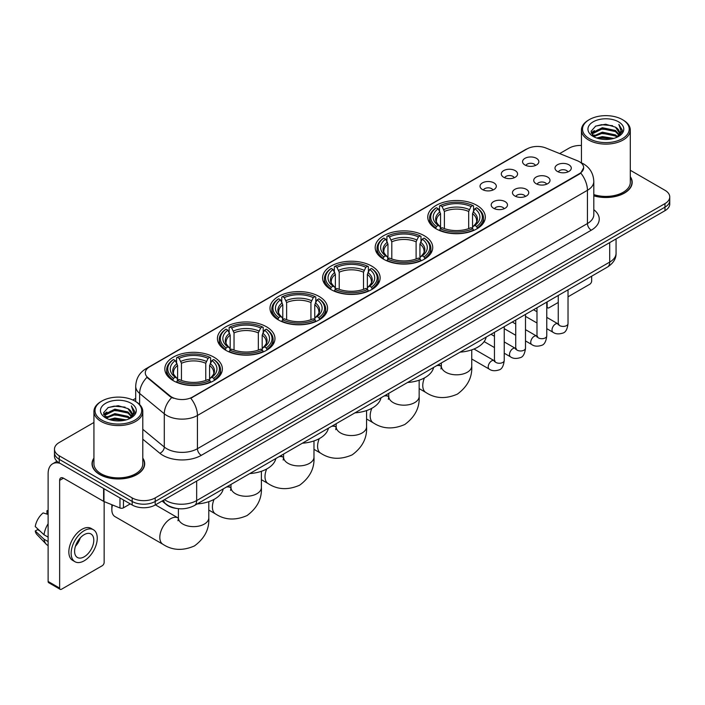 <?xml version="1.0" encoding="UTF-8"?>
<svg xmlns="http://www.w3.org/2000/svg" width="705" height="705" viewBox="0 0 705 705"><rect width="100%" height="100%" fill="white"/><g stroke="black" fill="none" stroke-linecap="round" stroke-linejoin="round"><path stroke-width="1.06" d="M266.534 326.812A28.773 16.612 0 0 0 235.179 323.216A28.773 16.612 0 0 0 217.413 338.559A28.773 16.612 0 0 0 225.847 350.306A28.773 16.612 0 0 0 257.202 353.91A28.773 16.612 0 0 0 274.959 338.559A28.773 16.612 0 0 0 266.534 326.812M424.295 235.726A28.773 16.612 0 0 0 392.941 232.13A28.773 16.612 0 0 0 375.183 247.473A28.773 16.612 0 0 0 383.608 259.22A28.773 16.612 0 0 0 414.963 262.824A28.773 16.612 0 0 0 432.729 247.473A28.773 16.612 0 0 0 424.295 235.726M371.711 266.093A28.773 16.612 0 0 0 340.356 262.489A28.773 16.612 0 0 0 322.59 277.832A28.773 16.612 0 0 0 331.024 289.579A28.773 16.612 0 0 0 362.379 293.183A28.773 16.612 0 0 0 380.136 277.832A28.773 16.612 0 0 0 371.711 266.093M319.118 296.452A28.773 16.612 0 0 0 287.763 292.848A28.773 16.612 0 0 0 270.006 308.2A28.773 16.612 0 0 0 278.431 319.947A28.773 16.612 0 0 0 309.786 323.542A28.773 16.612 0 0 0 327.552 308.2A28.773 16.612 0 0 0 319.118 296.452M213.941 357.179A28.773 16.612 0 0 0 182.586 353.575A28.773 16.612 0 0 0 164.829 368.918A28.773 16.612 0 0 0 173.254 380.665A28.773 16.612 0 0 0 204.609 384.269A28.773 16.612 0 0 0 222.366 368.918A28.773 16.612 0 0 0 213.941 357.179M476.888 205.366A28.773 16.612 0 0 0 445.534 201.762A28.773 16.612 0 0 0 427.768 217.114A28.773 16.612 0 0 0 436.201 228.861A28.773 16.612 0 0 0 467.556 232.456A28.773 16.612 0 0 0 485.313 217.114A28.773 16.612 0 0 0 476.888 205.366M503.678 177.263A8.143 4.697 180 0 1 502.066 175.933A8.143 4.697 180 0 1 504.762 170.09A8.143 4.697 180 0 1 515.196 170.619A8.143 4.697 180 0 1 516.809 175.933A8.143 4.697 180 0 1 503.678 177.263M514.209 177.748A4.882 2.82 0 0 0 512.896 176.373A4.882 2.82 0 0 0 508.085 175.66A4.882 2.82 0 0 0 504.674 177.748M482.414 189.539A8.143 4.697 180 0 1 480.801 188.209A8.143 4.697 180 0 1 483.498 182.366A8.143 4.697 180 0 1 493.932 182.895A8.143 4.697 180 0 1 495.545 188.209A8.143 4.697 180 0 1 482.414 189.539M492.936 190.033A4.882 2.82 0 0 0 491.632 188.658A4.882 2.82 0 0 0 486.811 187.944A4.882 2.82 0 0 0 483.41 190.033M524.952 164.988A8.143 4.697 180 0 1 523.33 163.657A8.143 4.697 180 0 1 526.027 157.814A8.143 4.697 180 0 1 536.461 158.334A8.143 4.697 180 0 1 538.082 163.657A8.143 4.697 180 0 1 524.952 164.988M535.474 165.472A4.882 2.82 0 0 0 534.161 164.098A4.882 2.82 0 0 0 529.349 163.384A4.882 2.82 0 0 0 525.939 165.472M536.117 183.714A8.143 4.697 180 0 1 534.505 182.383A8.143 4.697 180 0 1 537.201 176.541A8.143 4.697 180 0 1 547.635 177.061A8.143 4.697 180 0 1 549.248 182.383A8.143 4.697 180 0 1 536.117 183.714M546.639 184.199A4.882 2.82 0 0 0 545.326 182.824A4.882 2.82 0 0 0 540.515 182.11A4.882 2.82 0 0 0 537.113 184.199M514.853 195.99A8.143 4.697 180 0 1 513.24 194.659A8.143 4.697 180 0 1 515.937 188.817A8.143 4.697 180 0 1 526.371 189.345A8.143 4.697 180 0 1 527.983 194.659A8.143 4.697 180 0 1 514.853 195.99M525.375 196.475A4.882 2.82 0 0 0 524.062 195.109A4.882 2.82 0 0 0 519.25 194.386A4.882 2.82 0 0 0 515.84 196.475M493.588 208.266A8.143 4.697 180 0 1 491.967 206.935A8.143 4.697 180 0 1 494.663 201.092A8.143 4.697 180 0 1 505.106 201.621A8.143 4.697 180 0 1 506.719 206.935A8.143 4.697 180 0 1 493.588 208.266M504.11 208.759A4.882 2.82 0 0 0 502.797 207.385A4.882 2.82 0 0 0 497.986 206.671A4.882 2.82 0 0 0 494.575 208.759M557.382 171.438A8.143 4.697 180 0 1 555.769 170.108A8.143 4.697 180 0 1 558.466 164.265A8.143 4.697 180 0 1 568.9 164.785A8.143 4.697 180 0 1 570.512 170.108A8.143 4.697 180 0 1 557.382 171.438M567.904 171.923A4.882 2.82 0 0 0 566.6 170.548A4.882 2.82 0 0 0 561.779 169.834A4.882 2.82 0 0 0 558.378 171.923M577.421 160.758A14.655 8.46 180 0 1 579.378 161.709A14.655 8.46 180 0 1 583.67 167.693A14.655 8.46 180 0 1 579.378 173.677L192.447 397.065A14.655 8.46 180 0 1 170.072 395.937L147.944 377.686A14.655 8.46 180 0 1 145.292 372.83A14.655 8.46 180 0 1 149.583 366.847L527.04 148.931A14.655 8.46 180 0 1 545.811 147.979L577.421 160.758M176.744 508.472A16.285 9.403 180 0 1 166.442 504.621L162.088 501.026M93.932 458.109A26.332 15.202 0 0 0 92.029 463.775A26.332 15.202 0 0 0 99.749 474.527A26.332 15.202 0 0 0 128.433 477.823A26.332 15.202 0 0 0 144.692 463.775A26.332 15.202 0 0 0 142.789 458.109M583.67 167.693L580.797 173.078L579.378 174.109L190.799 398.246A19 10.972 60 0 1 197.435 415.465A21.714 12.54 180 0 1 166.732 415.465A21.714 12.54 180 0 1 164.291 413.791L139.634 393.452A21.714 12.54 180 0 1 135.704 386.261L135.704 401.542M93.932 422.471L59.246 442.502A16.285 9.403 0 0 0 54.479 449.147L54.479 456.241A16.285 9.403 0 0 0 59.246 462.885L132.179 505L132.179 501.449A16.285 9.403 0 0 0 155.215 501.449L664.982 207.138A16.285 9.403 0 0 0 669.75 200.493A16.285 9.403 0 0 1 664.982 207.138L155.215 501.449A16.285 9.403 0 0 1 132.179 501.449L59.246 459.343L132.179 501.449L132.179 497.906A16.285 9.403 0 0 0 155.215 497.906L664.982 203.595A16.285 9.403 0 0 0 669.75 196.942A16.285 9.403 0 0 0 664.982 190.297L630.296 170.266M54.479 452.698A16.285 9.403 0 0 0 59.246 459.343A16.285 9.403 0 0 1 54.479 452.698M173.368 398.246L170.072 396.58L146.957 377.334A19 12.708 129.5 0 0 139.634 393.452L139.634 404.538M593.804 195.831A26.332 15.202 0 0 0 632.191 182.322A26.332 15.202 0 0 0 630.296 176.647M581.44 145.45A16.285 9.403 0 0 0 569.014 148.191L559.673 153.584M135.704 398.36L132.84 400.017M54.479 449.147A16.285 9.403 0 0 0 59.246 455.8L132.179 497.906M132.179 505A16.285 9.403 0 0 0 155.215 505L664.982 210.689A16.285 9.403 0 0 0 669.75 204.036L669.75 196.942M546.763 306.437L547.133 306.649A2.714 1.569 120 0 0 547.697 307.891A2.714 1.569 120 0 0 549.054 307.759L558.254 302.445M568.027 296.805L589.741 284.265A2.714 1.569 120 0 0 591.662 280.942L591.662 276.193M547.133 306.649L547.133 301.899M589.362 138.656A23.344 13.474 0 0 0 622.374 138.656A23.344 13.474 0 0 0 622.374 119.594L623.141 120.044A24.428 14.1 0 0 1 630.296 130.011A24.428 14.1 0 0 1 615.218 143.044A24.428 14.1 0 0 1 588.596 139.987A24.428 14.1 0 0 1 581.44 130.011A24.428 14.1 0 0 1 588.596 120.044L589.362 119.594A23.344 13.474 0 0 0 589.362 138.656M593.804 194.58A24.428 14.1 0 0 0 630.296 182.322L630.296 130.011M593.804 195.655A26.059 15.043 0 0 0 631.927 182.322A26.059 15.043 0 0 0 630.296 177.078M596.721 138.021L602.352 136.576L613.773 138.409M598.334 138.515L602.352 137.686L612.107 138.823M593.205 136.206L602.352 132.143L615.465 134.911L617.571 136.664M593.769 136.673L602.352 133.254L615.465 136.021L616.99 137.184M592.456 135.457L592.755 132.514L602.352 127.711L615.465 130.478L619.052 134.549M592.332 134.919L592.755 133.624L602.352 128.821L615.465 131.588L618.796 135.078M616.849 137.299A13.571 7.834 0 0 0 619.439 132.699A13.571 7.834 0 0 0 615.465 127.156L619.431 132.963M618.532 121.815A17.916 10.346 0 0 0 593.24 121.789A17.916 10.346 0 0 0 593.116 136.4A17.916 10.346 0 0 0 593.196 136.444A17.916 10.346 0 0 0 618.611 136.4A17.916 10.346 0 0 0 618.532 121.815M615.465 127.156L605.71 124.247L595.69 126.089L591.046 131.341L594.13 136.937M617.959 136.761L622.286 131.271L622.374 130.284L618.849 124.397L621.07 130.989L616.99 137.237M623.141 120.044L622.374 119.594A23.344 13.474 0 0 0 589.362 119.594M618.849 124.397L622.374 130.504M595.461 126.204L601.594 124.688L612.583 125.675M591.222 133.333L593.222 131.764M597.628 129.887L601.594 129.121L612.196 129.993M597.628 134.32L601.594 133.553L612.196 134.426M598.448 138.541L601.594 137.986L612.09 138.823M591.107 132.901L594.394 130.566M592.852 135.88L594.394 134.999M435.681 228.552L436.457 226.49A25.838 14.92 0 0 1 436.457 207.728L438.228 208.75A23.344 13.474 0 0 0 438.228 225.468L439.982 226.464L440.555 228.561M440.555 227.706L440.555 213.668L438.228 208.75M439.523 210.98L439.523 205.957L440.29 205.516A25.838 14.92 0 0 1 472.791 205.516L471.019 206.539A23.344 13.474 0 0 0 442.07 206.539L444.388 211.456L444.388 228.614M468.693 228.614L468.693 211.456L471.019 206.539M460.136 352.13A29.857 17.237 0 0 0 486.186 337.087M439.523 230.042A26.922 15.545 0 0 0 473.566 230.042L472.791 228.711A25.838 14.92 0 0 1 440.29 228.711L439.523 230.5M473.566 230.5L473.566 230.042M436.457 207.728L435.681 208.169A26.922 15.545 0 0 0 429.618 217.995A26.922 15.545 0 0 0 435.681 227.83M472.791 205.516L473.566 205.957L473.566 210.98M440.29 228.711L442.07 227.689A23.344 13.474 0 0 0 471.019 227.689L472.791 228.711M438.228 225.468L436.457 226.49M442.07 206.539L440.29 205.516M439.982 211.782A20.877 12.056 0 0 0 439.982 226.464L440.079 226.534C437.118 223.661 435.91 221.714 436.457 220.691A20.084 11.597 0 0 1 440.555 213.668M477.408 227.83A26.922 15.545 0 0 0 483.471 217.995A26.922 15.545 0 0 0 477.408 208.169L476.633 207.728A25.838 14.92 0 0 1 476.633 226.49L477.408 228.552M476.633 226.49L474.853 225.468A23.344 13.474 0 0 0 474.853 208.75L476.633 207.728M474.853 208.75L472.535 213.668L472.535 227.706L473.099 226.464L474.853 225.468M472.535 213.668A20.084 11.597 0 0 1 476.633 220.691C477.179 221.722 475.963 223.67 473.002 226.534L473.099 226.464A20.877 12.056 0 0 0 473.099 211.782M472.535 228.561L472.535 227.706M383.088 258.911L383.864 256.858A25.838 14.92 0 0 1 383.864 238.087L385.644 239.118A23.344 13.474 0 0 0 385.644 255.827L387.398 256.832L387.962 258.92M387.962 258.065L387.962 244.036L385.644 239.118M386.93 241.339L386.93 236.316L387.706 235.875A25.838 14.92 0 0 1 420.206 235.875L418.426 236.898A23.344 13.474 0 0 0 389.477 236.898L391.804 241.815L391.804 258.982M416.109 258.982L416.109 241.815L418.426 236.898M407.543 382.489A29.857 17.237 0 0 0 433.593 367.446M386.93 260.401A26.922 15.545 0 0 0 420.982 260.401L420.206 259.07A25.838 14.92 0 0 1 387.706 259.07L386.93 260.868M420.982 260.868L420.982 260.401M383.864 238.087L383.088 238.528A26.922 15.545 0 0 0 377.025 248.363A26.922 15.545 0 0 0 383.088 258.189M420.206 235.875L420.982 236.316L420.982 241.339M387.706 259.07L389.477 258.048A23.344 13.474 0 0 0 418.426 258.048L420.206 259.07M385.644 255.827L383.864 256.858M389.477 236.898L387.706 235.875M387.398 242.141A20.877 12.056 0 0 0 387.398 256.832L387.494 256.893C384.525 254.02 383.317 252.073 383.873 251.05A20.084 11.597 0 0 1 387.962 244.036M424.815 258.189A26.922 15.545 0 0 0 430.878 248.363A26.922 15.545 0 0 0 424.815 238.528L424.049 238.087A25.838 14.92 0 0 1 424.049 256.858L424.815 258.911M424.049 256.858L422.269 255.827A23.344 13.474 0 0 0 422.269 239.118L424.049 238.087M422.269 239.118L419.942 244.036L419.942 258.065L420.515 256.832L422.269 255.827M419.942 244.036A20.084 11.597 0 0 1 424.04 251.05C424.586 252.082 423.379 254.029 420.418 256.893L420.515 256.832A20.877 12.056 0 0 0 420.515 242.141M419.942 258.92L419.942 258.065M330.504 289.279L331.279 287.217A25.838 14.92 0 0 1 331.279 268.455L333.051 269.477A23.344 13.474 0 0 0 333.051 286.195L334.805 287.191L335.377 289.288M335.377 288.433L335.377 274.395L333.051 269.477M334.346 271.698L334.346 266.675L335.113 266.234A25.838 14.92 0 0 1 367.613 266.234L365.842 267.265A23.344 13.474 0 0 0 336.893 267.265L339.211 272.183L339.211 289.341M363.516 289.341L363.516 272.183L365.842 267.265M354.95 412.848A29.857 17.237 0 0 0 381.008 397.814M334.346 290.768A26.922 15.545 0 0 0 368.389 290.768L367.613 289.438A25.838 14.92 0 0 1 335.113 289.438L334.346 291.227M368.389 291.227L368.389 290.768M331.279 268.455L330.504 268.896A26.922 15.545 0 0 0 324.441 278.722A26.922 15.545 0 0 0 330.504 288.548M367.613 266.234L368.389 266.675L368.389 271.698M335.113 289.438L336.893 288.407A23.344 13.474 0 0 0 365.842 288.407L367.613 289.438M333.051 286.195L331.279 287.217M336.893 267.265L335.113 266.234M334.805 272.5A20.877 12.056 0 0 0 334.805 287.191L334.901 287.252C331.94 284.388 330.733 282.441 331.279 281.41A20.084 11.597 0 0 1 335.377 274.395M372.231 288.548A26.922 15.545 0 0 0 378.294 278.722A26.922 15.545 0 0 0 372.231 268.896L371.456 268.455A25.838 14.92 0 0 1 371.456 287.217L372.231 289.279M371.456 287.217L369.676 286.195A23.344 13.474 0 0 0 369.676 269.477L371.456 268.455M369.676 269.477L367.358 274.395L367.358 288.433L367.922 287.191L369.676 286.195M367.358 274.395A20.084 11.597 0 0 1 371.447 281.41C372.002 282.441 370.786 284.388 367.825 287.252L367.922 287.191A20.877 12.056 0 0 0 367.922 272.5M367.358 289.288L367.358 288.433M277.911 319.638L278.687 317.576A25.838 14.92 0 0 1 278.687 298.814L280.467 299.837A23.344 13.474 0 0 0 280.467 316.554L282.22 317.55L282.784 319.647M282.784 318.792L282.784 304.754L280.467 299.837M281.753 302.066L281.753 297.043L282.529 296.602A25.838 14.92 0 0 1 315.029 296.602L313.249 297.625A23.344 13.474 0 0 0 284.3 297.625L286.627 302.542L286.627 319.7M310.931 319.7L310.931 302.542L313.249 297.625M302.366 443.216A29.857 17.237 0 0 0 328.415 428.173M281.753 321.127A26.922 15.545 0 0 0 315.796 321.127L315.029 319.797A25.838 14.92 0 0 1 282.529 319.797L281.753 321.586M315.796 321.586L315.796 321.127M278.687 298.814L277.911 299.255A26.922 15.545 0 0 0 271.848 309.081A26.922 15.545 0 0 0 277.911 318.916M315.029 296.602L315.796 297.043L315.796 302.066M282.529 319.797L284.3 318.775A23.344 13.474 0 0 0 313.249 318.775L315.029 319.797M280.467 316.554L278.687 317.576M284.3 297.625L282.529 296.602M282.22 302.859A20.877 12.056 0 0 0 282.22 317.55L282.317 317.62C279.347 314.747 278.14 312.8 278.687 311.777A20.084 11.597 0 0 1 282.784 304.754M319.638 318.916A26.922 15.545 0 0 0 325.701 309.081A26.922 15.545 0 0 0 319.638 299.255L318.863 298.814A25.838 14.92 0 0 1 318.863 317.576L319.638 319.638M318.863 317.576L317.091 316.554A23.344 13.474 0 0 0 317.091 299.837L318.863 298.814M317.091 299.837L314.765 304.754L314.765 318.792L315.338 317.55L317.091 316.554M314.765 304.754A20.084 11.597 0 0 1 318.863 311.777C319.409 312.808 318.202 314.756 315.241 317.62L315.338 317.55A20.877 12.056 0 0 0 315.338 302.859M314.765 319.647L314.765 318.792M225.327 349.997L226.094 347.944A25.838 14.92 0 0 1 226.094 329.173L227.874 330.204A23.344 13.474 0 0 0 227.874 346.913L229.627 347.918L230.191 350.006M230.191 349.151L230.191 335.122L227.874 330.204M229.16 332.425L229.16 327.402L229.936 326.961A25.838 14.92 0 0 1 262.436 326.961L260.665 327.984A23.344 13.474 0 0 0 231.716 327.984L234.034 332.901L234.034 350.068M258.338 350.068L258.338 332.901L260.665 327.984M249.773 473.575A29.857 17.237 0 0 0 275.831 458.532M229.16 351.487A26.922 15.545 0 0 0 263.212 351.487L262.436 350.156A25.838 14.92 0 0 1 229.936 350.156L229.16 351.954M263.212 351.954L263.212 351.487M226.094 329.173L225.327 329.614A26.922 15.545 0 0 0 219.264 339.449A26.922 15.545 0 0 0 225.327 349.275M262.436 326.961L263.212 327.402L263.212 332.425M229.936 350.156L231.716 349.134A23.344 13.474 0 0 0 260.665 349.134L262.436 350.156M227.874 346.913L226.094 347.944M231.716 327.984L229.936 326.961M229.627 333.227A20.877 12.056 0 0 0 229.627 347.918L229.724 347.979C226.763 345.106 225.556 343.159 226.102 342.137A20.084 11.597 0 0 1 230.191 335.122M267.045 349.275A26.922 15.545 0 0 0 273.117 339.449A26.922 15.545 0 0 0 267.045 329.614L266.279 329.173A25.838 14.92 0 0 1 266.279 347.944L267.045 349.997M266.279 347.944L264.498 346.913A23.344 13.474 0 0 0 264.498 330.204L266.279 329.173M264.498 330.204L262.181 335.122L262.181 349.151L262.745 347.918L264.498 346.913M262.181 335.122A20.084 11.597 0 0 1 266.27 342.137C266.816 343.168 265.609 345.115 262.648 347.979L262.745 347.918A20.877 12.056 0 0 0 262.745 333.227M262.181 350.006L262.181 349.151M112.5 504.974A15.202 8.777 120 0 0 111.839 509.653L111.839 505.221A9.773 5.64 -60 0 1 111.848 504.718M111.839 509.653A15.202 8.777 120 0 0 114.985 516.615L162.97 544.313A15.202 8.777 -60 0 1 160.634 532.134A15.202 8.777 -60 0 1 170.566 518.739A15.202 8.777 -60 0 1 178.171 517.99L178.4 518.113M172.734 380.365L173.509 378.303A25.838 14.92 0 0 1 173.509 359.541L175.281 360.563A23.344 13.474 0 0 0 175.281 377.281L177.043 378.277L177.607 380.374M177.607 379.519L177.607 365.481L175.281 360.563M176.576 362.784L176.576 357.761L177.343 357.32A25.838 14.92 0 0 1 209.852 357.32L208.072 358.351A23.344 13.474 0 0 0 179.123 358.351L181.449 363.269L181.449 380.427M205.754 380.427L205.754 363.269L208.072 358.351M197.188 503.934A29.857 17.237 0 0 0 223.238 488.9M176.576 381.854A26.922 15.545 0 0 0 210.619 381.854L209.852 380.524A25.838 14.92 0 0 1 177.343 380.524L176.576 382.313M210.619 382.313L210.619 381.854M173.509 359.541L172.734 359.982A26.922 15.545 0 0 0 166.671 369.808A26.922 15.545 0 0 0 172.734 379.634M209.852 357.32L210.619 357.761L210.619 362.784M177.343 380.524L179.123 379.493A23.344 13.474 0 0 0 208.072 379.493L209.852 380.524M175.281 377.281L173.509 378.303M179.123 358.351L177.343 357.32M177.043 363.586A20.877 12.056 0 0 0 177.043 378.277L177.14 378.338C174.17 375.474 172.963 373.527 173.509 372.496A20.084 11.597 0 0 1 177.607 365.481M214.461 379.634A26.922 15.545 0 0 0 220.524 369.808A26.922 15.545 0 0 0 214.461 359.982L213.685 359.541A25.838 14.92 0 0 1 213.685 378.303L214.461 380.365M213.685 378.303L211.914 377.281A23.344 13.474 0 0 0 211.914 360.563L213.685 359.541M211.914 360.563L209.588 365.481L209.588 379.519L210.16 378.277L211.914 377.281M209.588 365.481A20.084 11.597 0 0 1 213.685 372.496C214.232 373.527 213.025 375.474 210.055 378.338L210.16 378.277A20.877 12.056 0 0 0 210.16 363.586M209.588 380.374L209.588 379.519M123.446 499.951L123.446 507.82L130.258 503.89M60.057 463.361A21.714 12.54 -120 0 0 52.611 463.811A21.714 12.54 -120 0 0 48.116 473.751L48.116 581.458L59.634 588.102L59.634 480.396A5.428 3.137 60 0 1 60.753 477.911A5.428 3.137 60 0 1 63.468 478.184L103.609 501.352L103.609 488.503M59.634 588.102A2.714 1.569 120 0 0 60.189 589.345L48.68 582.7A2.714 1.569 -60 0 1 48.116 581.458M60.189 589.345A2.714 1.569 120 0 0 61.547 589.213L102.243 565.718A2.714 1.569 120 0 0 104.155 562.396L104.155 501.608M123.446 507.82A2.714 1.569 180 0 1 119.973 507.997L103.97 501.528A2.714 1.569 180 0 1 103.609 501.352M84.195 556.809A13.571 7.834 120 0 0 93.06 544.85A13.571 7.834 120 0 0 90.98 533.976A13.571 7.834 120 0 0 84.195 534.654A13.571 7.834 120 0 0 75.329 546.613A13.571 7.834 120 0 0 77.409 557.488A13.571 7.834 120 0 0 84.195 556.809M75.426 546.296A13.571 7.834 120 0 0 80.3 537.853M48.116 511.054L46.962 510.711L46.962 513.434L48.116 514.104M93.43 529.746L91.121 528.415A18.453 10.654 120 0 0 81.895 529.332A18.453 10.654 120 0 0 69.839 545.6A18.453 10.654 120 0 0 72.668 560.387L74.968 561.718A18.453 10.654 120 0 0 84.195 560.801A18.453 10.654 120 0 0 96.259 544.542A18.453 10.654 120 0 0 93.43 529.746A18.453 10.654 120 0 0 84.195 530.662A18.453 10.654 120 0 0 72.139 546.93A18.453 10.654 120 0 0 74.968 561.718M48.116 523.745A17.916 10.346 120 0 0 44.036 534.787L35.25 526.564A14.118 8.152 120 0 1 43.128 512.923L48.116 514.438M48.116 537.139L44.036 534.787M40 531.015L37.612 529.631L35.25 530.997L44.036 539.219L48.116 541.572M44.036 539.219A17.916 10.346 120 0 0 46.248 544.225A17.916 10.346 120 0 0 47.605 545.291L48.116 545.582M48.116 510.385A14.118 8.152 120 0 0 46.962 510.711M35.25 530.997A14.118 8.152 120 0 0 36.916 534.513L46.248 544.225M101.855 420.118A23.344 13.474 0 0 0 134.867 420.118A23.344 13.474 0 0 0 134.867 401.057L135.633 401.498A24.428 14.1 0 0 1 142.789 411.473A24.428 14.1 0 0 1 127.711 424.507A24.428 14.1 0 0 1 101.088 421.449A24.428 14.1 0 0 1 93.932 411.473A24.428 14.1 0 0 1 101.088 401.498L101.855 401.057A23.344 13.474 0 0 0 101.855 420.118M93.932 411.473L93.932 463.775A24.428 14.1 0 0 0 101.088 473.751A24.428 14.1 0 0 0 127.711 476.809A24.428 14.1 0 0 0 142.789 463.775L142.789 411.473M93.932 458.541A26.059 15.043 0 0 0 92.302 463.775A26.059 15.043 0 0 0 99.934 474.412A26.059 15.043 0 0 0 128.336 477.673A26.059 15.043 0 0 0 144.419 463.775A26.059 15.043 0 0 0 142.789 458.541M109.213 419.484L114.853 418.039L126.266 419.863M110.826 419.969L114.853 419.14L124.6 420.277M105.697 417.668L114.853 413.606L127.957 416.373L130.064 418.118M106.261 418.127L114.853 414.707L127.957 417.475L129.482 418.647M104.948 416.911L105.256 413.976L114.853 409.173L127.957 411.94L131.544 416.012M104.833 416.373L105.256 415.078L114.853 410.275L127.957 413.042L131.289 416.54M129.341 418.761A13.571 7.834 0 0 0 131.932 414.152A13.571 7.834 0 0 0 127.957 408.609L131.923 414.425M131.033 403.269A17.916 10.346 0 0 0 105.732 403.251A17.916 10.346 0 0 0 105.618 417.853A17.916 10.346 0 0 0 105.697 417.898A17.916 10.346 0 0 0 131.104 417.853A17.916 10.346 0 0 0 131.033 403.269M127.957 408.609L118.202 405.701L108.191 407.543L103.538 412.795L106.622 418.391M130.46 418.215L134.787 412.725L134.867 411.738L131.35 405.851L133.571 412.451L129.491 418.691M135.633 401.498L134.867 401.057A23.344 13.474 0 0 0 101.855 401.057M131.35 405.851L134.867 411.967M107.953 407.657L114.087 406.15L125.085 407.137M103.714 414.796L105.724 413.218M110.13 411.35L114.087 410.583L124.688 411.447M110.13 415.783L114.087 415.016L124.688 415.88M110.941 420.004L114.087 419.449L124.582 420.286M103.6 414.355L106.887 412.02M105.353 417.342L106.887 416.452M147.944 377.686L147.944 378.329M170.072 395.937L170.072 396.58M192.447 397.065L192.447 397.505M593.804 209.702A27.142 15.669 180 0 1 591.275 230.191L201.278 455.351A5.428 3.137 60 0 1 197.435 448.706L587.441 223.538A21.714 12.54 0 0 0 593.804 214.672L593.804 181.432A21.714 12.54 180 0 1 587.441 190.297A19 10.972 -120 0 0 580.797 173.078M201.278 455.351A27.142 15.669 180 0 1 162.89 455.351A27.142 15.669 180 0 1 159.85 453.262L142.789 439.197M171.694 397.585A19 12.708 129.5 0 0 164.291 413.791L164.291 447.032A21.714 12.54 0 0 0 166.732 448.706A21.714 12.54 0 0 0 197.435 448.706L197.435 415.465L587.441 190.297L587.441 223.538A5.428 3.137 60 0 0 591.275 230.191M593.804 181.432C593.434 173.624 589.997 167.772 583.502 163.868L580.761 162.529A19 8.901 112 0 0 580.506 162.441M147.971 367.957A19 10.972 -120 0 0 146.006 368.697C139.502 372.601 136.074 378.453 135.704 386.261M146.006 368.697L525.445 149.627A19 10.972 60 0 1 526.882 149.019M155.215 497.906L155.215 505M664.982 203.595L664.982 210.689M59.246 455.8L59.246 462.885M142.789 429.301L164.291 447.032A5.428 3.631 -50.5 0 1 159.85 453.262M164.503 499.634A21.714 12.54 0 0 0 165.957 500.568A21.714 12.54 0 0 0 196.669 500.568L609.702 262.101A21.714 12.54 0 0 0 616.064 253.236C616.223 258.629 613.35 263.238 607.454 267.072L194.421 505.538A10.857 6.266 60 0 0 196.669 500.568L196.669 481.066M609.702 242.599L609.702 262.101A10.857 6.266 60 0 1 607.454 267.072M163.622 500.145A10.857 7.261 129.5 0 0 165.516 503.67L162.221 500.955M471.742 349.856L471.742 366.045A15.202 8.777 180 0 1 467.292 372.249A15.202 8.777 180 0 1 445.798 372.249A15.202 8.777 180 0 1 441.339 366.045L440.933 368.953M436.73 365.639A15.202 8.777 -60 0 1 441.11 366.177L441.339 366.309M471.742 366.045C472.403 377.201 467.618 386.56 457.395 394.113C445.754 399.189 435.258 398.651 425.908 392.5A15.202 8.777 -60 0 1 424.445 377.915M468.693 211.456A20.084 11.597 0 0 0 444.388 211.456M469.266 209.561A20.877 12.056 0 0 0 443.824 209.561M419.158 380.215L419.158 396.404A15.202 8.777 180 0 1 414.699 402.608A15.202 8.777 180 0 1 393.205 402.608A15.202 8.777 180 0 1 388.755 396.404L388.349 399.321M384.137 396.007A15.202 8.777 -60 0 1 388.525 396.536L388.755 396.668M419.158 396.404C419.81 407.569 415.025 416.919 404.811 424.481C393.161 429.548 382.665 429.01 373.324 422.868A15.202 8.777 -60 0 1 371.852 408.274M416.109 241.815A20.084 11.597 0 0 0 391.804 241.815M416.673 239.92A20.877 12.056 0 0 0 391.231 239.92M366.565 410.574L366.565 426.763A15.202 8.777 180 0 1 362.114 432.976A15.202 8.777 180 0 1 340.621 432.976A15.202 8.777 180 0 1 336.162 426.763L335.756 429.68M331.553 426.366A15.202 8.777 -60 0 1 335.933 426.904L336.162 427.027M366.565 426.763C367.226 437.928 362.44 447.287 352.218 454.84C340.568 459.916 330.072 459.378 320.731 453.227A15.202 8.777 -60 0 1 319.268 438.642M363.516 272.183A20.084 11.597 0 0 0 339.211 272.183M364.088 270.288A20.877 12.056 0 0 0 338.647 270.288M313.981 440.942L313.981 457.131A15.202 8.777 180 0 1 309.521 463.335A15.202 8.777 180 0 1 288.028 463.335A15.202 8.777 180 0 1 283.577 457.131L283.172 460.039M278.96 456.725A15.202 8.777 -60 0 1 283.348 457.263L283.577 457.395M313.981 457.131C314.633 468.287 309.848 477.646 299.634 485.199C287.984 490.275 277.488 489.737 268.147 483.586A15.202 8.777 -60 0 1 266.675 469.001M310.931 302.542A20.084 11.597 0 0 0 286.627 302.542M311.495 300.647A20.877 12.056 0 0 0 286.054 300.647M261.388 471.301L261.388 487.49A15.202 8.777 180 0 1 256.937 493.694A15.202 8.777 180 0 1 235.444 493.694A15.202 8.777 180 0 1 230.984 487.49L230.579 490.407M226.367 487.093A15.202 8.777 -60 0 1 230.755 487.622L230.984 487.754M261.388 487.49C262.04 498.647 257.263 508.005 247.041 515.566C235.391 520.634 224.895 520.096 215.554 513.954A15.202 8.777 -60 0 1 214.082 499.36M258.338 332.901A20.084 11.597 0 0 0 234.034 332.901M258.911 331.006A20.877 12.056 0 0 0 233.47 331.006M208.795 501.66L208.795 517.849A15.202 8.777 180 0 1 204.344 524.062A15.202 8.777 180 0 1 182.851 524.062A15.202 8.777 180 0 1 178.4 517.849L177.986 520.766M205.754 363.269A20.084 11.597 0 0 0 181.449 363.269M206.318 361.374A20.877 12.056 0 0 0 180.877 361.374M568.027 289.834L568.027 323.604A4.882 2.82 180 0 1 566.371 325.719A4.882 2.82 180 0 1 559.691 325.595A4.882 2.82 180 0 1 558.254 323.604L558.096 324.661L558.536 324.3M568.027 323.604C567.358 329.279 565.604 332.443 562.757 333.113C558.721 334.355 555.478 334.073 553.02 332.267A4.882 2.82 -60 0 1 552.271 328.354A4.882 2.82 -60 0 1 555.461 324.044A4.882 2.82 -60 0 1 555.681 323.93A4.882 2.82 -60 0 1 557.911 323.806L558.898 324.194M546.763 302.11L546.763 335.88A4.882 2.82 180 0 1 545.106 337.995A4.882 2.82 180 0 1 538.417 337.871A4.882 2.82 180 0 1 536.99 335.88L536.831 336.937L537.272 336.576M546.763 335.88C546.093 341.555 544.33 344.719 541.493 345.388C537.457 346.64 534.214 346.358 531.755 344.542A4.882 2.82 -60 0 1 531.006 340.63A4.882 2.82 -60 0 1 534.196 336.32A4.882 2.82 -60 0 1 534.416 336.206A4.882 2.82 -60 0 1 536.637 336.082L537.633 336.47M525.498 314.395L525.498 348.155A4.882 2.82 180 0 1 523.841 350.27A4.882 2.82 180 0 1 517.153 350.156A4.882 2.82 180 0 1 515.725 348.155L515.566 349.213L516.007 348.852M525.498 348.155C524.828 353.831 523.066 357.003 520.228 357.664C516.192 358.915 512.94 358.633 510.49 356.818A4.882 2.82 -60 0 1 509.741 352.905A4.882 2.82 -60 0 1 512.932 348.605A4.882 2.82 -60 0 1 513.152 348.481A4.882 2.82 -60 0 1 515.373 348.358L516.368 348.755M504.234 326.671L504.234 360.431A4.882 2.82 180 0 1 502.577 362.555A4.882 2.82 180 0 1 495.888 362.432A4.882 2.82 180 0 1 494.461 360.431L494.302 361.489L494.734 361.127M504.234 360.431C503.564 366.106 501.801 369.279 498.955 369.94C494.928 371.191 491.676 370.909 489.226 369.103A4.882 2.82 -60 0 1 488.477 365.181A4.882 2.82 -60 0 1 491.667 360.881A4.882 2.82 -60 0 1 491.887 360.757A4.882 2.82 -60 0 1 494.108 360.634L495.104 361.031M59.634 480.396L63.468 478.184M103.97 488.706L103.97 501.528M119.973 507.997L119.973 497.95M525.445 149.627L528.926 148.006M194.421 505.538C185.679 509.926 176.946 509.926 168.213 505.538L165.516 503.67M616.064 253.236L616.064 238.924M547.697 307.891L546.763 307.354M631.927 184.499L631.927 182.322M592.297 135.263L592.297 134.364M581.44 162.82L581.44 130.011M425.908 392.5L419.158 388.605M429.618 222.965L429.618 217.995M483.471 222.965L483.471 217.995M441.11 366.177L438.457 364.644M441.339 362.978L441.339 366.045M373.324 422.868L366.565 418.964M377.025 253.324L377.025 248.363M430.878 253.324L430.878 248.363M388.525 396.536L385.864 395.003M388.755 393.337L388.755 396.404M320.731 453.227L313.981 449.323M324.441 283.692L324.441 278.722M378.294 283.692L378.294 278.722M335.933 426.904L333.28 425.371M336.162 423.696L336.162 426.763M268.147 483.586L261.388 479.691M271.848 314.051L271.848 309.081M325.701 314.051L325.701 309.081M283.348 457.263L280.687 455.73M283.577 454.064L283.577 457.131M215.554 513.954L208.795 510.05M219.264 344.41L219.264 339.449M273.117 344.41L273.117 339.449M230.755 487.622L228.103 486.089M230.984 484.423L230.984 487.49M208.795 517.849C209.456 529.014 204.67 538.373 194.457 545.926C182.806 551.002 172.311 550.464 162.97 544.313M166.671 374.778L166.671 369.808M220.524 374.778L220.524 369.808M178.171 517.99L155.444 504.868M178.4 508.684L178.4 517.849M553.02 332.267L546.763 328.653M536.99 323.013L525.498 316.378M558.254 295.474L558.254 323.604M557.911 323.806L546.763 317.365M536.99 311.725L533.553 309.742M531.755 344.542L525.498 340.929M515.725 335.289L504.234 328.653M536.99 307.759L536.99 335.88M536.637 336.082L525.498 329.649M515.725 324L512.279 322.018M510.49 356.818L504.234 353.205M494.461 347.565L484.132 341.608M515.725 320.035L515.725 348.155M515.373 348.358L504.234 341.925M494.461 336.285L491.015 334.293M489.226 369.103L471.742 359.004M494.461 332.311L494.461 360.431M494.108 360.634L473.971 349.01M52.611 463.811L57.008 461.273M144.419 465.952L144.419 463.775M104.789 416.726L104.789 415.827M92.302 465.952L92.302 463.775"/></g></svg>
